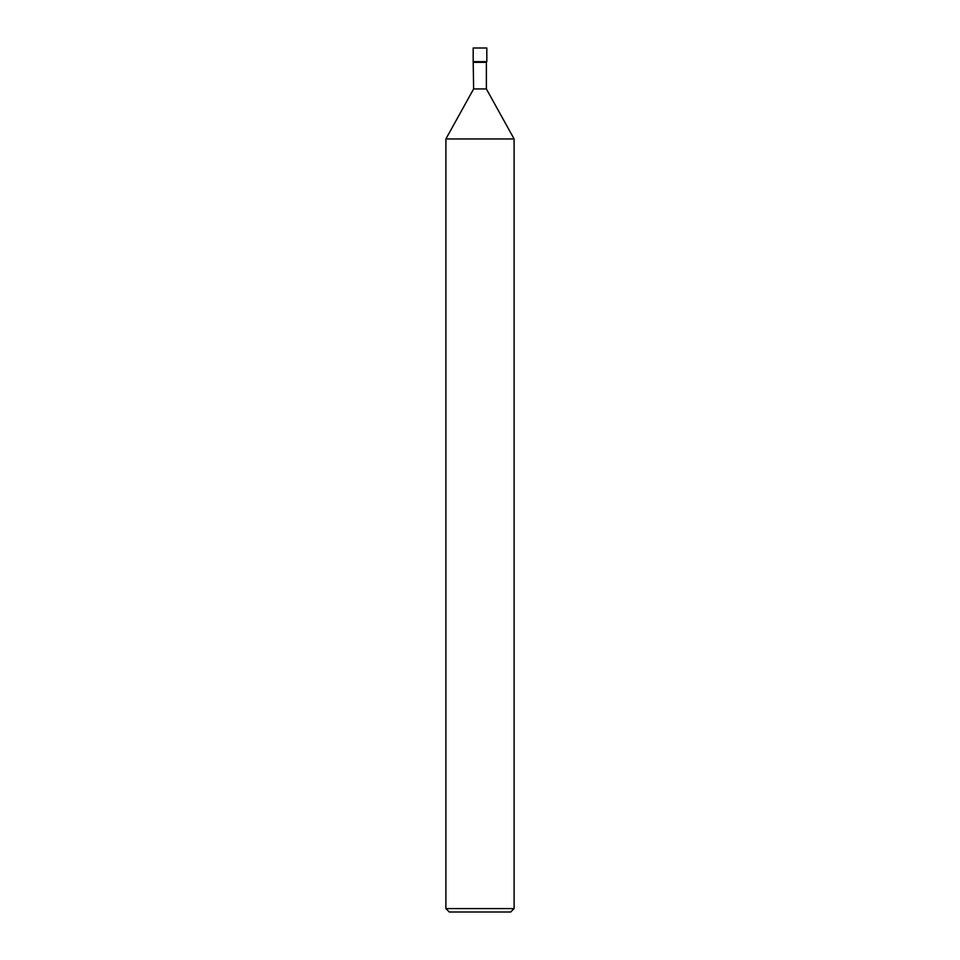 <?xml version="1.0" encoding="UTF-8"?>
<svg xmlns="http://www.w3.org/2000/svg" width="960" height="960" viewBox="0 0 960 960"><rect width="100%" height="100%" fill="white"/><g stroke="black" fill="none" stroke-linecap="round" stroke-linejoin="round"><path stroke-width="1.44" d="M445.896 138.948L445.896 908.592L514.104 908.592L514.104 138.948L445.896 138.948L473.628 88.932L473.184 61.644L486.816 61.644L486.816 48L486.816 61.644L473.184 61.644L473.184 48L486.816 48M473.628 62.328L486.372 62.328L486.816 61.644M473.628 88.932L486.372 88.932L486.372 62.328M445.896 908.592L449.304 912L510.696 912L514.104 908.592M514.104 138.948L486.372 88.932"/></g></svg>
